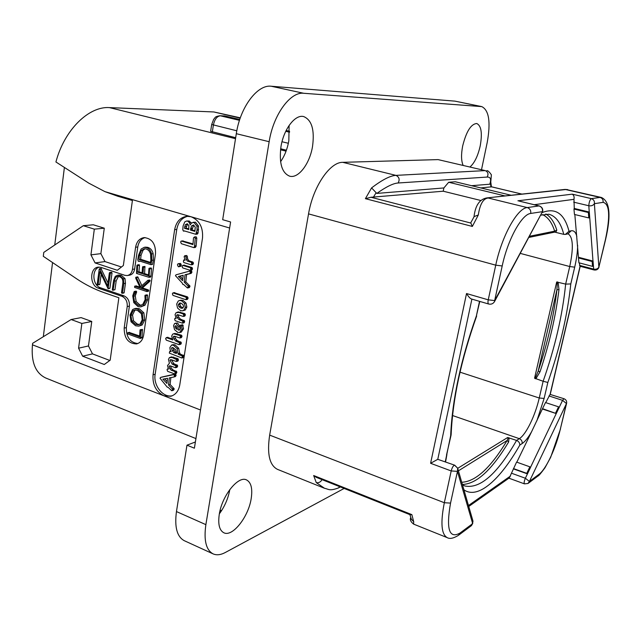 <?xml version="1.0" encoding="UTF-8"?>
<svg xmlns="http://www.w3.org/2000/svg" width="641" height="641" viewBox="0 0 641 641"><rect width="100%" height="100%" fill="white"/><g stroke="black" fill="none" stroke-linecap="round" stroke-linejoin="round"><path stroke-width="0.96" d="M213.1 553.88L184.296 540.7C177.012 536.781 174.4 527.07 176.459 511.566L186.972 445.175L194.391 448.203L230.6 221.978L222.683 219.695L236.305 133.697C240.151 107.215 257.386 84.356 271.175 86.231L303.682 93.274C290.333 91.511 273.266 114.843 269.156 141.709L205.873 524.642C203.662 540.331 206.073 550.074 213.1 553.88C216.626 555.418 220.712 554.946 225.36 552.47L344.153 488.442M303.682 93.274L481.776 106.606C489.019 110.204 490.838 122.143 487.224 142.406L481.551 169.504M251.16 498.786C248.396 516.983 232.443 537.278 223.853 532.775C219.374 530.363 217.852 524.186 219.286 514.234C222.034 495.565 238.276 475.494 246.497 479.901C251.16 482.369 252.714 488.666 251.16 498.786M312.52 146.525C309.739 163.8 298.369 178.815 289.628 176.171C281.84 172.926 278.955 163.086 280.974 146.645C283.683 129.081 295.221 114.114 303.714 116.582C311.806 120.011 314.747 129.987 312.52 146.525M463.066 165.194C461.2 160.787 461.071 154.377 462.674 145.964C466.319 131.429 471.015 123.945 476.776 123.513C481.303 125.732 482.449 133.192 480.213 145.892C477.938 155.899 474.572 162.878 470.133 166.844M502.199 265.967L494.66 300.573L542.454 211.65L530.732 213.445C521.806 214.094 507.76 239.478 502.199 265.967L495.741 265.166L308.545 213.886L269.661 435.119C266.88 453.884 269.492 465.302 277.489 469.364L324.498 488.274L316.261 482.617L313.665 475.526L411.851 514.627L413.693 521.702L413.645 524.13C410.705 521.822 409.727 519.667 410.713 517.68M438.091 159.609L342.751 162.333L395.93 175.378C399.231 177.004 399.968 179.544 398.117 182.997C393.342 183.27 386.235 186.747 376.804 193.414L371.58 187.893C382.204 179.817 390.313 175.642 395.93 175.378L485.205 170.602L438.091 159.609L485.205 170.602C488.122 171.98 488.746 174.136 487.088 177.068C490.533 176.852 491.431 179.232 489.78 184.207L490.685 183.078L491.383 174.801C489.163 171.66 487.617 170.298 486.751 170.722M308.545 213.886C312.984 186.827 329.899 161.941 342.751 162.333M195.385 441.986L186.972 445.175M221.938 510.068L219.935 511.029M220.56 512.159L219.759 511.814M289.107 125.436L288.827 140.812C287.384 148.928 284.636 155.891 280.582 161.7M229.823 489.524L229.782 489.764C228.156 498.562 224.679 506.574 219.358 513.818M271.175 86.231L454.95 101.134L481.776 106.606M235.664 137.711L210.641 131.301M286.407 150.194L280.654 148.776M195.93 438.58L45.775 378.022C35.431 373.086 31 362.021 32.459 344.81L32.643 343.312L71.127 319.522L81.856 323.449L78.579 348.191L82.641 356.204L104.283 364.505L110.172 360.194L118.865 297.753L104.547 292.809C94.676 289.371 85.261 284.636 76.303 278.587L43.3 256.304L43.772 252.41L83.314 225.696L94.323 229.149L90.926 254.87L95.084 262.922L117.303 270.278L123.36 265.502L132.407 200.513L117.696 196.218L104.94 191.635L88.762 183.134L55.927 161.981C64.284 129.987 88.787 106.061 109.459 107.608L213.862 111.959L240.319 117.824M54.741 245.006L64.388 167.517M43.324 336.709L52.554 262.554M174.64 229.67C176.227 221.69 180.361 217.235 187.052 216.297L191.066 216.754C199.431 220.288 203.245 227.387 202.508 238.051L179.768 384.945C178.623 391.002 175.634 394.784 170.778 396.274L163.896 395.793C156.011 391.723 152.39 384.728 153.047 374.809L174.64 229.67L176.764 229.446C178.142 222.171 181.82 217.78 187.789 216.281M127.222 306.534C127.511 301.526 125.74 298.105 121.902 296.278L98.385 288.186C89.516 285.686 89.476 267.569 98.377 267.137L101.182 267.449L124.827 275.318L127.142 275.558C130.027 275.021 131.806 272.946 132.471 269.34L135.596 247.242C136.669 241.545 139.53 238.332 144.185 237.595C151.909 238.476 155.691 243.788 155.515 253.54L143.64 335.115C142.743 340.002 140.347 342.943 136.453 343.921C128.312 343.6 124.218 338.328 124.17 328.096L127.222 306.534L129.386 306.126L126.341 327.639C126.253 337.286 130.067 342.582 137.799 343.528M71.127 319.522L81.087 317.607L91.759 321.478L88.466 345.956L92.504 353.88L109.803 360.466M82.641 356.204L92.504 353.88M78.579 348.191L88.466 345.956M81.856 323.449L91.759 321.478M83.314 225.696L93.338 224.791L104.283 228.196L100.869 253.636L104.996 261.592L121.453 267.001M95.084 262.922L104.996 261.592M90.926 254.87L100.869 253.636M94.323 229.149L104.283 228.196M153.047 374.809L155.162 374.224C153.119 385.433 163.038 398.021 172.277 395.761M155.162 374.224L176.764 229.446M174.007 376.964L176.051 375.746L175.971 374.721L174.945 374.08L162.149 376.988L160.571 377.437L160.026 378.23L167.285 387.196L167.982 387.204L171.756 390.762L172.581 389.199L168.527 384.937L169.312 377.902L173.895 377.004L174.488 376.195L173.991 374.552L160.571 377.437M173.102 390.297L174.144 388.726L170.089 384.472L170.867 377.597M177.557 361.027L178.43 360.242L177.894 358.631L171.58 356.901M175.93 373.431L176.796 372.685L176.716 371.692L172.75 369.761L171.187 368.006L170.626 365.995L175.522 367.726L175.963 365.891L172.181 364.072L169.993 360.234L170.49 359.657L171.588 359.833L176.371 361.492L176.796 359.681L172.133 357.51L169.4 357.63L168.471 359.441L169.432 363.247L167.541 365.554L168.423 369.168L167.525 368.928L167.045 369.729L167.678 371.371L174.753 373.919L175.233 373.126L174.673 371.5L171.179 370.194L169.617 368.439L169.064 366.348L169.52 365.827L170.626 366.003M176.74 367.253L177.613 366.372L177.525 365.458L173.743 363.647L171.564 359.825M183.134 357.566L184.111 356.66L184.015 355.739L179.752 353.808L178.703 348.239L174.993 344.858L173.062 344.674M181.083 337.591L182.004 336.645L181.435 335.179L174.953 333.456M172.092 338.752L167.453 337.478M180.377 344.249L181.307 343.344L181.203 342.422L177.172 340.571L175.458 338.504L174.897 336.333M179.817 332.495L181.195 332.174L183.502 328.801L182.677 324.771L180.385 325.219L180.474 328.609L179.296 330.107L178.326 329.947L178.054 326.365L175.987 323.344L174.536 323.577L173.583 325.716L174.544 329.642L177.645 332.302L179.624 332.543L181.932 329.162L181.643 325.788L180.69 325.083M180.049 329.642L179.624 326.005L177.565 322.992L175.193 323.256M184.456 316.077L185.353 315.228L184.8 313.633L178.462 311.959M183.823 322.816L184.608 321.838L184.512 320.909L180.369 319.066L178.743 317.175L178.254 314.819M182.733 310.797L185.313 309.988L186.843 307.039L186.034 303.089L183.038 300.405L180.89 300.228M187.172 299.315L188.101 298.394L187.444 296.831L174.24 292.761M188.75 287.673L189.407 287.497L189.936 286.014L185.77 281.848L186.595 274.532L191.266 273.338L191.843 271.399L190.794 270.806M178.695 266.784L180.786 266.295L181.291 265.334L180.393 263.427L177.934 263.86L177.429 264.845L178.342 266.744L179.208 266.544L179.712 265.574L179.552 264.372L178.438 263.619M190.321 270.19L192.124 269.749L192.404 268.034L191.851 267.473L184.159 265.206M192.532 264.549L193.414 263.707L193.31 262.706L192.829 262.041L188.879 260.799L187.749 259.044L186.86 255.519L184.824 255.687L184.143 256.568L185.089 260.326L183.655 260.038L183.406 261.889L183.927 262.562L190.97 264.789L191.851 263.948L191.258 262.273L187.308 261.031L186.17 259.268L185.962 257.041L184.824 255.687M195.152 247.386L196.066 246.473L196.811 238.164L196.194 236.85L195.601 236.914M193.013 243.925L182.645 240.968M197.043 234.061L198.037 233.228L198.534 226.049L195.457 222.163L191.619 222.924L190.217 224.863L189.391 222.651L187.677 221.161L186.563 221.025L184.776 221.89L183.086 226.009L182.781 229.718L183.414 231.089L184.239 230.872L195.817 234.285L197.059 229.991L196.971 226.209L193.886 222.323L193.173 222.243M191.347 223.156L189.255 221.009L186.563 221.025M170.089 384.472L168.527 384.937M174.144 388.726L172.581 389.199M167.557 378.27L166.972 383.462L162.87 379.192L167.557 378.27M167.181 381.587L164.561 378.863M173.743 363.647L172.181 364.072M172.75 369.761L171.179 370.194M173.423 345.251L171.652 345.026L169.905 347.494L170.089 349.545L171.195 351.669L169.753 351.236L169.328 353.103L181.852 358.007L182.461 356.156L178.19 354.217L177.132 348.632L173.423 345.251L174.993 344.858M179.752 353.808L178.19 354.217M173.094 347.702L175.69 349.818L176.74 352.895L176.275 353.431L173.863 352.638L172.285 350.643L171.532 348.159L172.06 347.55L173.094 347.702L171.532 348.159M176.756 352.718L175.426 352.238L173.855 350.242L173.11 347.759M175.426 352.238L173.863 352.638M179.873 335.547L173.567 333.777L172.645 334.193L171.676 336.084L172.822 339.954L166.508 337.703L165.618 338.576L166.299 340.147L179.079 344.658L179.64 342.807L175.602 340.948L173.887 338.881L173.286 336.87L173.879 336.196L175.001 336.365L179.857 338.007L180.433 337.014L179.873 335.547L181.435 335.179M177.172 340.571L175.602 340.948M179.889 329.586L178.326 329.947M175.714 325.668L176.7 326.926L177.116 329.402L175.546 328.064L175.049 326.253L175.714 325.668M183.238 313.97L178.871 312.471L176.051 312.72L175.057 314.627L176.139 318.489L175.089 318.216L174.616 319.058L175.193 320.708L182.413 323.176L182.949 321.261L178.799 319.41L177.172 317.511L176.62 315.38L177.253 314.683L178.302 314.835L183.238 316.454L183.791 315.564L183.238 313.97L184.8 313.633M180.369 319.066L178.799 319.41M181.467 300.709L179.536 300.493L178.262 301.022L176.66 304.058L177.557 308.041L180.506 310.613L182.509 310.845L183.743 310.316L185.281 307.36L184.464 303.401L181.467 300.709L183.038 300.405M181.083 303.201L183.014 304.659L183.614 306.751L182.252 308.305L180.858 308.121L178.991 306.743L178.334 304.627L179.64 303.009L181.083 303.201M183.014 307.96L180.57 306.43L179.913 304.315L180.482 303.041M185.874 297.136L172.95 292.897L172.373 293.786L172.998 295.405L185.61 299.619L186.539 298.698L185.874 297.136L187.444 296.831M189.856 271.047L176.011 274.821L175.45 275.678L182.284 283.138L182.909 284.532L183.63 284.492L187.412 287.977L188.366 286.295L184.199 282.12L185.025 274.789L189.704 273.595L190.361 272.713L189.856 271.047L191.419 270.79M191.266 273.338L189.704 273.595M186.595 274.532L185.025 274.789M185.77 281.848L184.199 282.12M189.936 286.014L188.366 286.295M183.214 275.269L182.597 280.678L178.374 276.503L183.214 275.269M182.781 279.043L179.953 276.247L183.198 275.422M179.953 276.247L178.374 276.503M190.281 267.714L182.781 265.374L182.052 266.528L182.757 267.922L190.016 270.238L190.93 269.26L190.281 267.714L191.851 267.473M188.879 260.799L187.308 261.031M184.784 259.877L183.959 259.998M194.624 237.034L193.51 237.827L192.957 244.59L181.683 241.144L181.058 241.16L180.682 242.074L181.339 243.7L193.87 247.626L194.495 246.681L195.249 238.356L194.624 237.034L196.194 236.85M198.045 232.635L196.483 232.811M187.26 223.773L188.831 225.568L188.766 229.55L184.48 228.268L185.321 224.759L187.26 223.773M193.526 224.983L195.265 227.186L194.856 231.369L190.441 230.047L191.515 225.928L193.526 224.983M188.839 228.933L186.066 228.108L187.517 223.861M186.066 228.108L184.48 228.268M195.072 230.792L192.012 229.879L193.734 225.055M192.012 229.879L190.441 230.047M99.315 267.105C91.407 269.18 92.432 285.533 100.597 287.825L124.074 295.894C127.912 297.72 129.682 301.126 129.386 306.126M145.05 237.579C141.084 238.821 138.656 241.953 137.767 246.977L134.642 269.02C133.977 272.617 132.198 274.685 129.322 275.229L127.463 275.51M140.243 338.448L142.038 337.799L142.382 329.386L140.034 329.955L139.578 336.95L127.968 332.743L127.535 333.144L127.823 333.993L140.243 338.448L141.028 330.347L140.291 329.666M139.642 336.02L129.274 332.455M139.033 326.061L142.214 324.947L144.722 319.947L143.856 312.816L139.225 308.69L135.964 308.401M140.972 306.815L144.962 305.196L147.662 299.7L147.582 295.389L147.19 294.812L144.922 295.565L145.122 299.676L142.815 304.299L140.435 305.501L138.248 305.26L134.53 301.847L133.64 296.15L135.051 292.232L134.554 291.431L134.081 291.743L132.743 295.846L133.785 302.608L138.055 306.598L140.643 306.879L143.352 305.509L146.052 299.996L145.98 295.677L145.178 295.172M141.373 305.236L139.866 304.956L136.148 301.55L135.267 295.862L136.669 291.951L135.916 291.198M146.965 291.487L148.472 291.254L148.432 289.94L142.43 287.921L149.818 281.335L149.81 280.069L148.103 280.309M141.861 285.606L137.759 276.856L135.788 277.265L135.74 278.282L140.347 288.041L134.666 286.166L134.61 287.432L146.749 291.527L146.821 290.221L140.82 288.202L148.207 281.599L148.44 280.686L147.791 280.357L140.643 286.759L136.14 277.112M139.882 287.064L136.124 285.974M149.177 277.249L150.923 276.648L151.54 268.651L151.252 268.034L150.587 268.13M148.52 274.925L144.602 273.643L144.922 266.432L142.566 266.936L142.038 273.579L137.302 272.024L137.607 264.957L136.918 265.334L136.501 273.427L149.049 277.313L149.641 268.275L148.952 268.491L148.464 275.694L142.991 273.891L143.48 267.257L142.879 266.6M142.102 272.818L138.921 271.776L139.522 265.35L138.801 264.765M139.81 261.079L150.891 264.653L152.502 264.421L153.415 260.094L153.151 253.716C152.35 250.359 150.555 248.235 147.775 247.354L145.611 247.154M113.064 290.269L114.547 281.095C114.907 278.282 115.933 276.736 117.624 276.447L119.458 276.688C122.175 277.641 123.28 279.949 122.776 283.602L121.502 292.705L121.91 293.233L122.511 292.977L123.825 283.586L123.384 278.859L119.707 275.582L117.399 275.277L115.252 276.383L113.585 280.526L112.319 289.724L112.712 290.277L114.963 289.7L116.189 280.838L118.409 276.447M123.545 292.953L124.146 292.697L125.46 283.322L125.019 278.603L121.349 275.334L118.809 275.069M99.227 284.564L99.836 284.292L101.182 274.372M108.217 288.634L109.931 288.17L112.031 272.89L111.109 272.409M107.992 283.026L101.006 268.571M142.639 329.987L141.028 330.347M142.038 337.799L140.427 338.176M137.607 309.002L134.666 308.65L132.623 309.539L129.995 315.027L131.06 321.806L135.58 325.764L138.704 326.133L140.603 325.291L143.111 320.284L142.246 313.145L137.607 309.002L139.225 308.69M137.422 310.332L141.437 313.826L142.198 319.859L140.042 324.082L138.456 324.755L135.7 324.426L131.846 321.101L130.908 315.348L133.152 310.725L134.826 310.02L137.422 310.332M139.377 324.474L137.318 324.082L133.464 320.764L132.535 315.019L134.77 310.412L135.523 309.972M147.19 294.812L145.579 295.1M136.18 291.15L134.554 291.431M136.533 291.479L134.914 291.759M136.669 291.951L135.051 292.232M149.81 280.069L148.199 280.333M150.05 280.421L148.44 280.686M150.154 280.838L148.544 281.103M142.43 287.921L140.82 288.202M138.071 277.353L136.445 277.609M151.54 268.651L149.93 268.891M139.522 265.35L137.895 265.59M138.921 271.776L137.302 272.024M145.098 267.025L143.48 267.257M144.602 273.643L142.991 273.891M150.891 264.653L151.805 260.318L151.54 253.932C150.739 250.567 148.936 248.436 146.148 247.554L144.241 247.322L141.124 249.029L138.552 255.23L137.799 259.557L138.208 261.175L139.073 261.175M146.012 248.932C148.359 249.694 149.89 251.456 150.603 254.229L150.875 260.302L150.25 263.098L139.025 259.493L139.442 255.382L141.381 250.543L144.321 248.732L146.012 248.932M150.427 262.409L140.651 259.268L141.068 255.166L142.999 250.335L145.042 248.732M140.651 259.268L139.025 259.493M99.243 269.076L97.192 284.316L97.568 284.828L98.177 284.556L99.924 271.632L108.089 288.706L110.38 273.138L110.06 272.569L109.379 272.898L107.592 285.99L99.844 269.164L99.243 269.076M452.538 415.52L519.33 438.668C526.021 434.662 535.291 415.528 539.249 398.005L543.127 381.259L534.562 378.206L556.684 281.984L565.65 284.107L569.729 266.536L520.404 253.427M534.562 378.206L535.555 377.501L538.2 371.107L540.01 371.796L536.172 378.286L535.307 378.767M558.183 282.705L558.984 289.532L556.925 289.796L557.277 283.098L558.183 282.705L557.598 281.904M556.684 281.984L557.277 283.098M543.127 381.259L547.839 382.461C559.793 348.295 567.445 315.46 570.786 283.939L565.65 284.107C562.51 315.156 555.002 347.534 543.127 381.259M574.833 214.535L578.911 262.786L592.532 266.376L593.422 265.951L593.053 261.079L578.759 257.345M540.98 215.128L548.92 214.214C555.907 216.185 560.859 222.9 563.776 234.358L554.729 232.114M545.828 213.958C550.643 216.722 554.305 222.123 556.805 230.151L555.771 232.338M556.805 230.151L554.657 231.161L554.93 232.066L529.009 237.402M563.776 234.358L565.37 234.422L569 231.265C564.465 213.661 555.595 207.412 542.382 212.5M479.788 301.422L476.367 315.973C460.783 359.913 452.217 399.816 450.663 435.68L451.144 434.566C452.65 399.239 461.151 359.721 476.656 316.005M457.714 468.323L507.656 437.507L516.566 440.423L519.33 438.668C521.486 439.654 522.423 441.28 522.135 443.564C525.083 441.585 528.232 437.643 531.573 431.762L542.526 408.662L556.252 413.573L542.59 409.062M509.058 437.811L508.609 442.034C491.887 469.925 476.471 484.067 462.369 484.452M507.656 437.507L508.129 438.083L507.127 440.495L508.609 442.034M463.932 489.836C477.946 499.716 500.148 479.756 519.819 445.07C519.803 442.899 518.721 441.353 516.566 440.423C497.28 473.995 480.005 489.171 464.749 485.958L462.449 484.724M580.073 266.215L579.264 262.882M545.715 402.628L550.082 394.399L580.057 266.263M555.619 412.988L558.559 406.835L545.491 402.556L542.526 408.662M516.814 462.169L531.573 431.762M529.875 466.832L530.516 467.345L527.399 473.867L526.758 473.354L529.875 466.832L516.59 462.089L509.323 477.882L468.747 506.47M437.771 459.317L454.725 465.214C453.387 465.398 452.209 467.313 451.2 470.943L430.6 463.291L437.771 459.317L471.896 299.115M574.272 208.453L573.959 209.054L588.358 212.524L589.247 212.195L589.72 217.475L589.303 212.075L574.272 208.453L573.975 199.327L534.169 204.711M573.959 209.054L574.456 214.447L588.775 217.924L589.656 217.595M539.442 206.049L539.041 205.929C541.677 206.867 542.815 208.774 542.454 211.65L494.604 301.454M494.66 300.573L494.459 301.711C493.073 303.794 491.142 304.563 488.682 304.018C487.929 303.618 487.785 302.223 488.242 299.836L494.66 300.573M519.362 201.146L539.041 205.929L527.239 207.58C517.375 208.133 501.815 236 495.741 265.166L488.242 299.836L466.528 293.538C468.475 296.711 470.109 298.522 471.415 298.978L488.682 304.018M450.543 503.097L444.325 502.728L451.2 470.943L457.458 471.367L450.543 503.097C446.016 529.113 449.165 539.105 459.99 533.064L472.681 523.625L457.458 471.367L457.658 468.17L455.166 465.807M458.884 535.003L471.111 525.884L472.681 523.625L472.834 520.58L457.842 468.803M527.399 473.867L513.529 468.932M513.449 468.563L526.758 473.354M550.082 394.399L563.976 398.726C566.027 399.583 566.908 401.09 566.62 403.245L529.41 481.447L538.985 474.324C545.996 469.356 555.923 448.107 560.346 429.077L566.428 403.518L562.566 400.353L530.516 467.345M530.532 467.425L525.364 478.242C524.154 481.159 523.849 483.034 524.45 483.859L508.898 478.178M524.45 483.859L527.968 483.49L529.41 481.447L525.364 478.242L511.454 473.202M559.192 407.42L556.244 413.493M558.559 406.835L559.184 407.339M578.462 257.93L592.156 261.512L592.532 266.376M592.156 261.512L592.997 261.191L593.366 266.063M589.72 217.475L592.997 261.191M588.358 212.524L588.775 217.924M573.975 199.327C574.432 196.931 573.855 195.209 572.245 194.159L591.331 198.638C593.702 199.463 594.72 201.138 594.383 203.678L598.87 267.177L605.376 239.806C610.392 216.305 609.631 203.822 603.077 202.348L594.383 203.678C593.205 205.457 591.347 206.146 588.823 205.753L589.247 212.195M530.732 213.445C531.093 210.496 529.931 208.541 527.239 207.58L488.226 198.013C483.266 198.478 479.965 204.134 478.306 214.983L472.345 226.433L365.402 198.678L371.58 187.893M605.376 239.806L605.545 239.678C611.242 215.32 609.855 201.25 601.394 197.468L566.163 189.504L486.944 197.893L564.737 189.448M471.536 185.698L489.78 184.207M511.157 195.265L455.334 181.78L448.676 182.26L443.884 187.949L443.227 191.21L480.822 200.497M376.804 193.414L443.884 187.949M480.766 187.925L491.415 186.835L490.862 182.597M474.14 216.578L478.306 214.983M472.345 226.433L470.75 222.812M443.227 191.21L370.979 197.268L365.402 198.678M505.044 195.93L448.676 182.26M593.422 265.951L593.67 269.116C596.034 269.541 597.765 268.891 598.87 267.177L605.537 239.726M411.274 519.122L413.693 521.702M313.665 475.526L316.285 477.337L410.248 514.787L411.851 514.627M316.261 482.617C318.537 483.074 320.396 482.2 321.838 479.981L322.054 479.636M334.338 484.524L325.267 480.91M236.305 133.697L269.156 141.709M176.459 511.566L205.873 524.642M454.95 101.134L481.127 106.518M210.641 131.333L211.682 124.49L213.717 119.202C215.664 117.632 213.99 116.798 219.863 115.733L224.502 115.957L239.726 119.555M286.126 130.532L289.588 131.349M212.323 131.966L213.373 125.107C214.607 119.354 216.93 116.253 220.36 115.805L239.478 120.332M285.75 131.301L289.588 132.206M219.863 115.733L225.095 116.037L239.75 119.498M109.459 107.608L235.511 138.688M280.534 149.786L286.062 151.148M213.862 111.959L240.199 118.168M211.682 124.49L236.809 130.788M282.008 141.741L288.346 143.28M104.94 191.635L229.638 228.012M200.505 409.992L32.459 344.81M174.945 374.08L173.382 374.528M175.562 374.112L173.991 374.552M175.971 374.721L174.4 375.161M176.051 375.746L174.488 376.195M173.815 388.262L172.253 388.726M174.12 389.375L172.549 389.848M173.639 390.137L172.076 390.609M177.894 358.631L176.331 359.048M173.703 357.101L172.133 357.51M178.358 359.256L176.796 359.681M178.43 360.242L176.868 360.667M171.548 359.817L169.993 360.234M177.044 364.865L175.482 365.298M177.525 365.458L175.963 365.891M177.613 366.372L176.051 366.804M170.498 365.955L169.064 366.348M171.187 368.006L169.617 368.439M176.235 371.059L174.673 371.5M176.716 371.692L175.153 372.133M176.796 372.685L175.233 373.126M178.703 348.239L177.132 348.632M179.937 353.159L178.374 353.568M183.526 355.178L181.964 355.587M184.015 355.739L182.461 356.156M184.111 356.66L182.549 357.077M183.735 357.398L182.18 357.814M170.786 351.092L170.097 351.268M173.855 350.242L172.285 350.643M177.156 333.665L175.586 334.033M181.924 335.732L180.361 336.1M182.004 336.645L180.433 337.014M174.857 336.501L173.286 336.87M175.458 338.504L173.887 338.881M180.706 341.829L179.143 342.214M181.203 342.422L179.64 342.807M181.307 343.344L179.744 343.728M180.962 344.073L179.4 344.457M168.094 337.326L166.508 337.703M182.677 324.771L181.107 325.123M183.214 325.428L181.643 325.788M183.502 328.801L181.932 329.162M177.565 322.992L175.987 323.344M179.624 326.005L178.054 326.365M180.001 329.698L178.551 330.027M176.972 327.743L175.546 328.064M176.163 326.005L175.049 326.253M180.441 312.143L178.871 312.471M185.265 314.258L183.703 314.595M185.353 315.228L183.791 315.564M178.198 315.051L176.62 315.38M178.743 317.175L177.172 317.511M184.055 320.34L182.493 320.684M184.512 320.909L182.949 321.261M184.608 321.838L183.046 322.191M184.296 322.591L182.733 322.944M175.922 318.176L175.506 318.273M186.034 303.089L184.464 303.401M186.843 307.039L185.281 307.36M185.313 309.988L183.743 310.316M182.429 307.8L180.858 308.121M180.57 306.43L178.991 306.743M179.913 304.315L178.334 304.627M174.865 292.649L173.286 292.937M188.005 297.48L186.435 297.785M188.101 298.394L186.539 298.698M191.843 271.399L190.273 271.648M191.923 272.457L190.361 272.713M189.6 285.541L188.029 285.822M189.904 286.679L188.342 286.968M189.407 287.497L187.845 287.777M180.393 263.427L178.807 263.659M181.131 264.132L179.552 264.372M181.291 265.334L179.712 265.574M180.786 266.295L179.208 266.544M184.536 265.15L182.957 265.39M192.404 268.034L190.834 268.275M192.5 269.012L190.93 269.26M192.124 269.749L190.561 269.997M186.86 255.519L185.281 255.743M187.541 256.817L185.962 257.041M187.749 259.044L186.17 259.268M192.829 262.041L191.258 262.273M193.31 262.706L191.747 262.938M193.414 263.707L191.851 263.948M184.84 259.958L184.207 260.054M196.811 238.164L195.249 238.356M196.138 245.759L194.568 245.96M196.066 246.473L194.495 246.681M183.262 240.952L181.683 241.144M195.457 222.163L193.886 222.323M198.534 226.049L196.971 226.209M198.63 229.823L197.059 229.991M198.037 233.228L196.475 233.404M189.255 221.009L187.677 221.161M190.97 222.491L189.391 222.651M186.259 226.417L184.672 226.585M186.908 224.598L185.321 224.759M192.148 228.773L190.577 228.941M192.22 228.116L190.641 228.284M193.085 225.76L191.515 225.928M124.074 295.894L121.902 296.278M98.385 288.186L100.597 287.825M134.642 269.02L132.471 269.34M135.596 247.242L137.767 246.977M126.341 327.639L124.17 328.096M142.382 329.386L140.78 329.738M142.086 337.166L140.483 337.535M129.586 332.383L127.968 332.743M143.856 312.816L142.246 313.145M144.722 319.947L143.111 320.284M142.214 324.947L140.603 325.291M137.318 324.082L135.7 324.426M133.464 320.764L131.846 321.101M132.535 315.019L130.908 315.348M134.77 310.412L133.152 310.725M147.582 295.389L145.98 295.677M147.662 299.7L146.052 299.996M144.962 305.196L143.352 305.509M136.381 292.649L134.762 292.929M135.708 293.971L134.089 294.259M135.267 295.862L133.64 296.15M136.148 301.55L134.53 301.847M139.866 304.956L138.248 305.26M149.818 281.335L148.207 281.599M148.432 289.94L146.821 290.221M148.768 290.694L147.158 290.974M136.469 285.918L134.85 286.19M151.252 268.034L149.641 268.275M150.98 275.999L149.369 276.255M150.923 276.648L149.313 276.904M139.225 264.725L137.607 264.957M144.922 266.432L143.304 266.664M147.775 247.354L146.148 247.554M153.151 253.716L151.54 253.932M153.415 260.094L151.805 260.318M141.068 255.166L139.442 255.382M142.999 250.335L141.381 250.543M121.349 275.334L119.707 275.582M125.019 278.603L123.384 278.859M125.46 283.322L123.825 283.586M124.146 292.697L122.511 292.977M116.189 280.838L114.547 281.095M114.963 289.7L113.321 289.972M101.19 268.547L99.531 268.779M101.502 268.932L99.844 269.164M111.71 272.321L110.06 272.569M112.031 272.89L110.38 273.138M109.931 288.17L108.289 288.442M99.836 284.292L98.177 284.556M536.821 420.945L544.121 398.438L539.249 398.005L459.998 372.165M540.01 371.796C549.481 343.44 555.811 316.021 558.984 289.532M535.555 377.501L536.172 378.286M538.2 371.107L556.925 289.796C553.808 315.973 547.566 343.071 538.2 371.107M570.786 283.939L574.697 267.169C576.571 259.028 577.565 251.745 577.653 245.319M568.086 233.845C573.118 237.034 573.663 247.931 569.729 266.536L574.697 267.169M576.844 236.529C575.778 232.226 573.879 230.319 571.163 230.808L569 231.265M565.819 234.326L567.926 233.869L571.163 230.808M542.47 214.599C547.871 217.019 551.941 222.539 554.657 231.161L529.634 236.249M554.93 232.066L555.987 232.282M450.663 435.68L445.279 461.736M451.096 435.039L446.521 454.99M458.427 470.823L507.127 440.495C490.75 467.73 475.622 481.647 461.736 482.264M508.129 438.083L509.194 438.059M519.819 445.07L522.135 443.564M544.121 398.438L547.839 382.461M468.475 505.533L510.46 476.055M479.508 301.334L476.367 315.973M466.528 293.538L430.6 463.291M413.645 524.13L447.202 537.631C441.353 534.37 440.391 522.736 444.325 502.728L269.661 435.119M548.96 395.946L562.566 400.353L563.976 398.726M579.488 265.366L593.67 269.116L594.039 269.965L579.889 266.223M573.695 202.155L588.823 205.753C589.023 202.26 589.856 199.888 591.331 198.638L600.08 197.42L565.05 189.416L567.71 189.616M572.245 194.159L517.912 200.793M398.117 182.997L487.088 177.068M601.394 197.468L600.08 197.42C602.404 198.221 603.405 199.864 603.077 202.348M490.469 183.63L490.982 187.036M491.415 186.795L521.862 194.103M470.742 223.028L370.979 197.268M373.318 197.324L376.059 192.829M324.498 488.274C329.009 489.195 329.258 491.278 338.448 487.929L339.81 486.711M321.838 479.981L321.542 479.428M459.99 533.064L458.403 535.363C453.451 538.384 449.718 539.137 447.202 537.631M538.985 474.324L537.567 476.335L528.4 483.17M560.346 429.077L566.604 403.333M170.778 396.274L171.708 395.986M173.895 377.004L175.466 376.547M171.756 390.762L173.318 390.281M176.371 361.492L177.934 361.075M175.522 367.726L177.084 367.293M174.753 373.919L176.315 373.471M167.525 368.928L168.182 368.743M170.177 357.269L171.748 356.861M171.652 345.026L173.222 344.634M181.852 358.007L183.414 357.59M169.753 351.236L170.714 350.988M179.857 338.007L181.427 337.631M179.079 344.658L180.642 344.273M166.171 337.663L167.75 337.286M173.567 333.777L175.137 333.408M183.238 316.454L184.8 316.117M182.413 323.176L183.975 322.824M175.089 318.216L175.842 318.056M177.076 312.255L178.647 311.927M179.536 300.493L181.115 300.188M185.946 299.659L187.509 299.355M172.95 292.897L174.528 292.608M189.44 271.007L191.01 270.758M187.412 287.977L188.975 287.697M190.153 270.246L191.723 269.997M182.781 265.374L184.36 265.134M191.266 264.829L192.837 264.589M183.807 259.998L184.776 259.853M194.343 237.002L195.914 236.817M193.87 247.626L195.441 247.426M181.275 241.088L182.861 240.896M195.817 234.285L197.388 234.101M183.695 231.121L184.696 231.008M137.03 343.784L136.453 343.921M127.791 332.719L129.41 332.367M134.666 308.65L136.285 308.337M134.434 291.423L136.052 291.134M147.935 280.301L149.545 280.037M146.861 291.543L148.472 291.254M134.666 286.166L136.285 285.894M149.217 268.21L150.827 267.97M149.049 277.313L150.659 277.056M136.685 273.443L137.294 273.346M137.382 264.941L139.009 264.709M144.241 247.322L145.86 247.122M138.841 261.416L140.259 261.224M117.399 275.277L119.042 275.029M122.247 293.29L123.881 293.001M99.435 268.763L101.094 268.531M109.699 272.513L111.35 272.265M108.089 288.706L109.739 288.434M97.905 284.876L99.563 284.612M446.897 454.589L445.591 461.849M550.25 394.295L580.201 266.303M542.342 212.588C543.424 209.383 542.382 207.171 539.233 205.937L518.657 200.937M491.415 186.771L521.942 194.095M474.003 216.81C475.293 205.449 479.604 199.143 486.944 197.893M474.34 216.249L470.702 222.9M594.039 269.965C596.523 270.358 598.181 269.388 599.023 267.073M411.546 519.715L409.879 514.635M340.339 486.92L338.801 487.737M471.608 525.516L473.018 521.221M457.658 468.17L454.725 465.214M537.991 476.015C538.464 476.175 540.78 473.443 544.954 467.826L550.659 457.329L560.522 428.877M286.158 130.476L289.588 131.293M224.005 115.885L225.095 116.037"/></g></svg>
